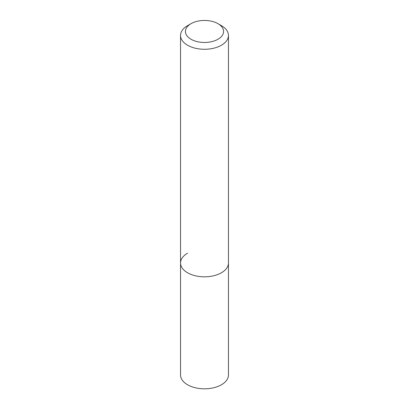 <?xml version="1.0" encoding="UTF-8"?>
<svg xmlns="http://www.w3.org/2000/svg" width="409" height="409" viewBox="0 0 409 409"><rect width="100%" height="100%" fill="white"/><g stroke="black" fill="none" stroke-linecap="round" stroke-linejoin="round"><path stroke-width="0.61" d="M187.562 25.67L191.018 23.676A19.07 11.007 180 0 1 217.982 23.676A19.07 11.007 180 0 1 217.982 39.244A19.07 11.007 180 0 1 191.018 39.244A19.07 11.007 180 0 1 191.018 23.676L187.562 25.67A23.957 13.829 180 0 0 180.543 35.45L180.543 262.987A23.957 13.829 180 0 1 187.562 253.207M217.982 23.676L221.438 25.67A23.957 13.829 180 0 1 228.457 35.45A23.957 13.829 180 0 1 221.438 45.23A23.957 13.829 180 0 1 195.333 48.226A23.957 13.829 180 0 1 180.543 35.45M228.457 35.45L228.457 262.987A23.957 13.829 180 0 1 221.438 272.767A23.957 13.829 180 0 1 195.333 275.768A23.957 13.829 180 0 1 180.543 262.987L180.543 374.987A23.957 13.829 180 0 0 195.333 387.763A23.957 13.829 180 0 0 221.438 384.767A23.957 13.829 180 0 0 228.457 374.987L228.457 262.987A23.957 13.829 180 0 1 221.438 272.767A23.957 13.829 180 0 1 195.333 275.768A23.957 13.829 180 0 1 180.543 262.987"/></g></svg>
